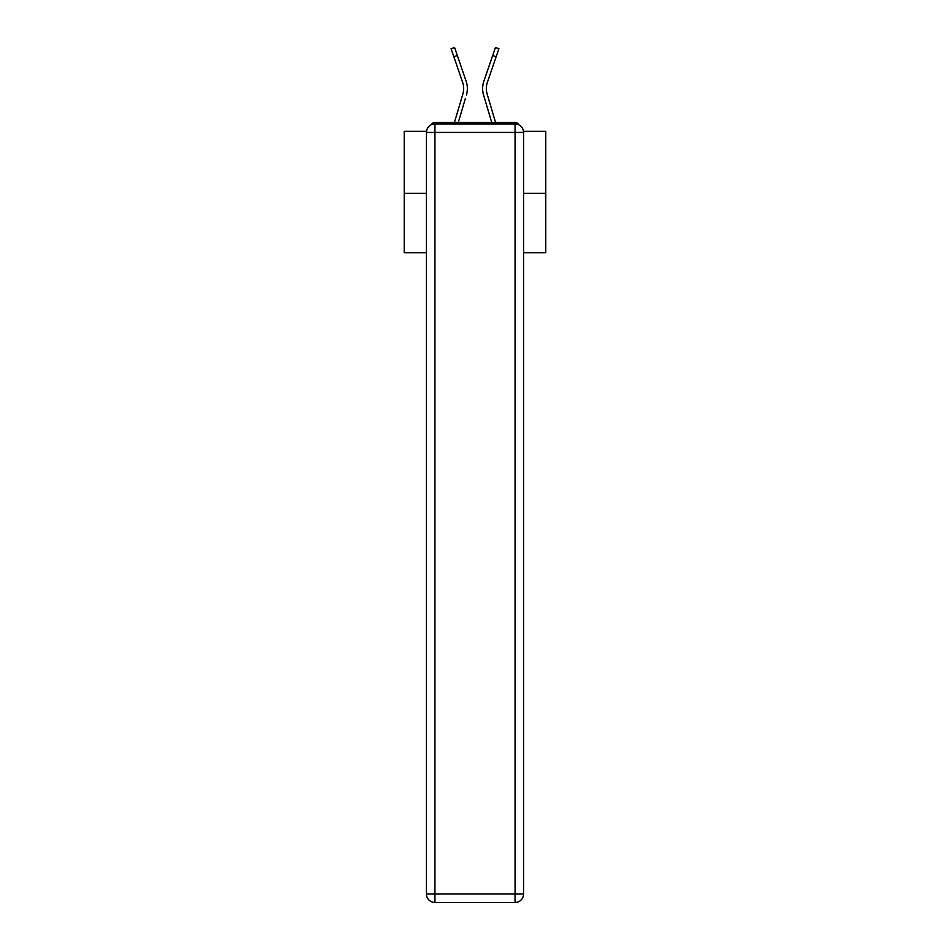<?xml version="1.0" encoding="UTF-8"?>
<svg xmlns="http://www.w3.org/2000/svg" width="950" height="950" viewBox="0 0 950 950"><rect width="100%" height="100%" fill="white"/><g stroke="black" fill="none" stroke-linecap="round" stroke-linejoin="round"><path stroke-width="1.43" d="M523.474 131.302L545.775 131.302L545.775 252.759L523.557 252.759M426.443 193.301L404.225 193.301L404.225 252.759L426.443 252.759M404.225 193.301L404.225 131.302L426.526 131.302M545.775 193.301L523.557 193.301M518.831 124.83A4.251 4.251 0 0 0 515.066 122.526L434.934 122.526A4.251 4.251 0 0 0 431.169 124.83M515.066 122.526L497.088 122.526M452.912 122.526L434.934 122.526M463.457 91.449L462.887 93.943L463.457 91.449M458.256 122.526L465.298 98.788M461.771 97.743L454.421 122.526L461.771 97.743M486.543 91.449L487.113 93.943L486.543 91.449M484.702 98.788L483.574 94.988A22.646 22.646 0 0 1 483.871 81.201L495.437 47.5L498.928 48.699L487.35 82.389A18.964 18.964 0 0 0 487.113 93.943L495.579 122.526M434.934 123.939L515.066 123.939A8.491 8.491 0 0 1 523.557 132.43L523.557 894.009A8.491 8.491 0 0 1 515.066 902.5L434.934 902.5L434.934 894.009L515.066 894.009L515.066 132.43L434.934 132.43L434.934 894.009L426.443 894.009L426.443 132.43L434.934 132.43L434.934 123.939A8.491 8.491 0 0 0 426.443 132.43A8.491 8.491 0 0 1 434.934 123.939M426.443 894.009A8.491 8.491 0 0 0 434.934 902.5A8.491 8.491 0 0 1 426.443 894.009M453.839 56.727L451.072 48.699L454.563 47.5L457.318 55.527L453.839 56.727L462.65 82.389A18.964 18.964 0 0 1 462.887 93.943L454.421 122.526M466.426 94.988A22.646 22.646 0 0 0 466.129 81.201L457.318 55.527M466.129 81.201L462.187 69.73M491.744 122.526L483.574 94.988M483.871 81.201L487.813 69.73M515.066 902.5A8.491 8.491 0 0 0 523.557 894.009L515.066 894.009L515.066 902.5M523.557 132.43A8.491 8.491 0 0 0 515.066 123.939L515.066 132.43L523.557 132.43M496.161 56.727L492.682 55.527"/></g></svg>
